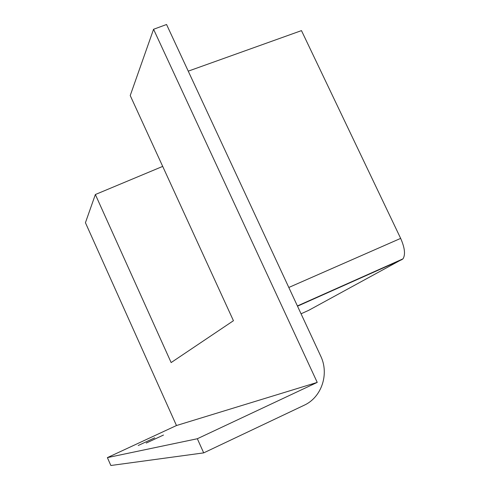 <?xml version="1.0" encoding="UTF-8"?>
<svg xmlns="http://www.w3.org/2000/svg" width="490" height="490" viewBox="0 0 490 490"><rect width="100%" height="100%" fill="white"/><g stroke="black" fill="none" stroke-linecap="round" stroke-linejoin="round"><path stroke-width="0.73" d="M138.211 445.502L154.742 437.815L138.211 445.502M146.234 443.034L146.577 442.874M146.32 443.021L163.495 435.034L146.32 443.021M153.566 29.277L317.232 382.402L176.474 425.534L85.431 222.711L95.36 194.524L171.139 362.569L233.442 320.717L130.224 95.55L153.566 29.277L166.557 24.5L320.668 355.991C329.433 373.882 321.697 397.372 304.063 405.297L203.699 452.876L110.856 465.5L107.383 457.617L197.335 438.74L203.699 452.876M288.812 287.471L400.661 238.385L301.479 30.619L188.246 71.154M317.232 382.402L197.335 438.74M176.474 425.534L107.383 457.617M95.36 194.524L162.698 166.398M400.661 238.385C404.807 247.83 405.585 254.653 402.988 258.849L308.798 310.28L301.05 313.796M402.161 259.498L297.51 306.183M297.399 305.944L402.988 258.849"/></g></svg>
